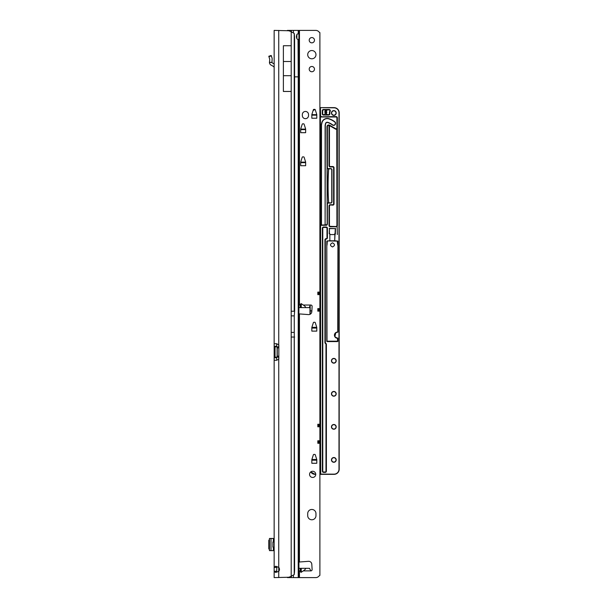 <?xml version="1.0" encoding="UTF-8"?>
<svg xmlns="http://www.w3.org/2000/svg" width="608" height="608" viewBox="0 0 608 608"><rect width="100%" height="100%" fill="white"/><g stroke="black" fill="none" stroke-linecap="round" stroke-linejoin="round"><path stroke-width="0.91" d="M276.876 566.458L276.678 571.269L274.155 571.269L275.523 572.44L278.745 571.33A3.101 3.101 0 0 0 278.745 567.355L275.523 566.246L274.155 567.416L274.155 577.6L288.724 577.25A10.321 10.321 0 0 0 291.202 576.224L294.219 574.568A10.321 1.436 90 0 0 294.591 569.947L294.249 315.871L294.637 311.228L291.202 311.228L291.202 31.776L294.219 33.432L294.219 311.228M294.219 33.432A10.321 1.436 90 0 1 294.591 38.053L294.637 311.228M291.202 31.776A10.321 10.321 0 0 0 288.724 30.75L274.155 30.4L274.155 343.748L276.632 343.748L274.155 343.748L274.155 357.778L274.155 346.241L275.044 346.849L275.044 357.17L276.83 357.17A1.55 1.094 90 0 1 276.868 357.17M276.868 346.849A1.55 1.094 90 0 1 276.83 346.849L275.044 346.849A1.55 1.094 90 0 0 275.074 346.849L277.248 346.849L277.248 357.17L275.074 357.17A1.55 1.094 90 0 0 275.044 357.17L274.155 357.778L274.155 567.416L276.678 567.416M274.155 346.241L276.678 346.241L276.678 343.756M276.678 360.263L276.678 357.778L274.155 357.778M276.632 360.27L274.155 360.27L276.632 360.27L278.745 359.229L278.745 357.17M276.678 346.241L276.83 346.849M276.83 357.17L276.678 357.778M277.248 357.17L278.836 357.17M277.248 346.849L278.836 346.849M278.745 346.849L278.745 344.789L276.632 343.748M276.678 571.269L276.876 572.219M278.745 30.4L278.745 344.789A1.55 1.55 0 0 1 278.836 345.298L278.836 358.72A1.55 1.55 0 0 1 278.745 359.229L278.745 577.6M283.389 45.737L291.202 45.737L291.202 61.499L283.389 61.499L283.389 45.737M283.389 61.499L283.389 91.466L291.202 91.466L291.202 61.499M283.389 75.704L291.202 75.704M269.473 550.574L269.458 538.468L274.155 538.468M269.458 550.635L274.155 550.65M269.458 539.456L268.804 540.352L268.804 548.773L269.458 549.67M274.155 547.139L272.916 547.139L272.916 541.979L274.155 541.979M274.155 63.939L272.247 62.852A0.517 0.517 0 0 1 271.989 62.464L269.458 62.464A3.048 3.048 0 0 0 271.001 65.056L273.372 66.401A1.55 1.55 0 0 1 274.155 67.746M269.458 62.464L269.762 59.364L268.804 56.27L271.206 55.488L268.804 56.27M271.206 55.488L272.141 58.368L271.989 62.464M315.97 54.659A4.127 4.127 0 0 0 311.836 50.532A4.127 4.127 0 0 0 307.709 54.659A4.127 4.127 0 0 0 311.836 58.794A4.127 4.127 0 0 0 315.97 54.659M314.473 40.212A2.63 2.63 0 0 0 311.836 37.574A2.63 2.63 0 0 0 309.206 40.212A2.63 2.63 0 0 0 311.836 42.841A2.63 2.63 0 0 0 314.473 40.212M314.473 69.114A2.63 2.63 0 0 0 311.836 66.485A2.63 2.63 0 0 0 309.206 69.114A2.63 2.63 0 0 0 311.836 71.752A2.63 2.63 0 0 0 314.473 69.114M300.489 304.061L301.256 303.65L303.324 305.034C305.52 306.592 306.067 307.45 304.965 307.61L300.17 307.61L300.489 304.061L300.489 307.61M298.931 562.043L308.522 561.321A3.101 3.101 0 0 1 311.798 564.224L312.124 569.521A1.292 1.292 0 0 1 310.832 570.889L309.502 568.305L304.965 568.305C306.067 568.472 305.52 569.331 303.324 570.889L300.998 572.348L300.489 571.854L300.17 568.305L298.931 568.305M300.17 568.305L304.965 568.305M311.836 509.458A4.127 4.127 0 0 0 307.709 513.585L307.709 515.652A4.127 4.127 0 0 0 311.836 519.779A4.127 4.127 0 0 0 315.97 515.652L315.97 513.585A4.127 4.127 0 0 0 311.836 509.458M315.757 474.354A3.101 3.101 0 0 0 312.664 471.261A3.101 3.101 0 0 0 309.563 474.354A3.101 3.101 0 0 0 312.664 477.455A3.101 3.101 0 0 0 315.757 474.354L315.142 474.354A5.16 5.16 0 0 1 310.756 471.914L315.142 474.354L315.75 474.149M294.637 76.859L298.239 76.859L298.042 39.436C297.031 39.269 296.491 38.319 296.423 36.594C296.552 34.869 297.122 33.926 298.14 33.759L298.931 34.253L298.931 30.4L315.757 30.4A4.127 4.127 0 0 1 318.683 31.608L319.527 32.452A0.517 0.517 0 0 0 319.892 32.604L319.892 292.106L317.824 292.106L317.824 294.622L319.892 294.622L319.892 308.628L317.824 308.628L317.824 311.144L319.892 311.144L319.892 424.262L317.824 424.262L317.824 426.778L319.892 426.778L319.892 440.785L317.824 440.785L317.824 443.293L319.892 443.293L319.892 575.396A0.517 0.517 0 0 0 319.527 575.548L318.683 576.392A4.127 4.127 0 0 1 315.757 577.6L287.417 577.6M298.931 304.304L299.448 304.426L298.931 304.365M298.931 313.88L308.522 314.602A3.101 3.101 0 0 0 311.798 311.699L312.124 306.402A1.292 1.292 0 0 0 310.832 305.034C310.293 304.942 309.86 305.649 309.548 307.139L309.502 307.61L304.965 307.61M298.931 571.558L299.448 571.497L298.931 571.619M313.865 454.427L314.762 454.427A0.517 0.517 0 0 1 315.256 454.784L316.768 459.511A0.517 0.517 0 0 1 316.791 459.671L316.791 463.273L311.836 463.273L311.836 459.671A0.517 0.517 0 0 1 311.858 459.511L313.371 454.784A0.517 0.517 0 0 1 313.865 454.427M313.865 322.278L314.762 322.278A0.517 0.517 0 0 1 315.256 322.635L316.768 327.362A0.517 0.517 0 0 1 316.791 327.514L316.791 331.117L311.836 331.117L311.836 327.514A0.517 0.517 0 0 1 311.858 327.362L313.371 322.635A0.517 0.517 0 0 1 313.865 322.278M302.716 156.879L303.612 156.879A0.517 0.517 0 0 1 304.106 157.236L305.619 161.964A0.517 0.517 0 0 1 305.642 162.116L305.642 165.718L300.686 165.718L300.686 162.116A0.517 0.517 0 0 1 300.709 161.964L302.222 157.236A0.517 0.517 0 0 1 302.716 156.879M302.716 123.834L303.612 123.834A0.517 0.517 0 0 1 304.106 124.199L305.619 128.919A0.517 0.517 0 0 1 305.642 129.078L305.642 132.681L300.686 132.681L300.686 129.078A0.517 0.517 0 0 1 300.709 128.919L302.222 124.199A0.517 0.517 0 0 1 302.716 123.834M313.865 109.379L314.762 109.379A0.517 0.517 0 0 1 315.256 109.744L316.768 114.471A0.517 0.517 0 0 1 316.791 114.623L316.791 118.226L311.836 118.226L311.836 114.623A0.517 0.517 0 0 1 311.858 114.471L313.371 109.744A0.517 0.517 0 0 1 313.865 109.379M302.336 115.581A3.101 3.101 0 0 0 305.436 118.674A3.101 3.101 0 0 0 308.53 115.581L308.53 114.547A3.101 3.101 0 0 0 305.436 111.446A3.101 3.101 0 0 0 302.336 114.547L302.336 115.581M287.417 30.4L298.931 30.4M296.864 38.593L296.894 34.671M300.17 307.61L298.931 307.61M298.931 34.253L298.931 38.806L298.422 39.436M298.239 577.6L298.239 76.859L298.931 76.859L298.931 38.806M298.931 76.859L298.931 577.6M319.892 311.144L319.892 308.628M319.892 426.778L319.892 424.262M319.892 443.293L319.892 440.785M319.892 294.622L319.892 292.106M296.864 34.945L296.94 34.276M312.071 114.547L311.836 115.345M316.791 115.345L316.563 114.547M300.914 129.002L300.686 129.8M305.642 129.8L305.414 129.002M300.914 162.04L300.686 162.838M305.642 162.838L305.414 162.04M312.071 327.438L311.836 328.236M316.791 328.236L316.563 327.438M312.071 459.587L311.836 460.393M316.791 460.393L316.563 459.587M333.83 110.831A2.166 2.166 0 0 0 331.656 112.997A2.166 2.166 0 0 0 333.83 115.163A2.166 2.166 0 0 0 335.996 112.997A2.166 2.166 0 0 0 333.83 110.831M335.996 360.787A2.166 2.166 0 0 0 333.83 358.614A2.166 2.166 0 0 0 331.656 360.787A2.166 2.166 0 0 0 333.83 362.953A2.166 2.166 0 0 0 335.996 360.787M335.996 393.824A2.166 2.166 0 0 0 333.83 391.658A2.166 2.166 0 0 0 331.656 393.824A2.166 2.166 0 0 0 333.83 395.99A2.166 2.166 0 0 0 335.996 393.824M335.996 426.862A2.166 2.166 0 0 0 333.83 424.696A2.166 2.166 0 0 0 331.656 426.862A2.166 2.166 0 0 0 333.83 429.028A2.166 2.166 0 0 0 335.996 426.862M335.996 459.899A2.166 2.166 0 0 0 333.83 457.733A2.166 2.166 0 0 0 331.656 459.899A2.166 2.166 0 0 0 333.83 462.065A2.166 2.166 0 0 0 335.996 459.899M328.624 115.064L323.502 115.064A1.239 1.239 0 0 1 322.263 113.825L322.263 110.724A1.239 1.239 0 0 1 323.502 109.486L329.08 109.486A1.239 1.239 0 0 1 330.197 111.256A4.028 4.028 0 0 0 329.848 113.628A1.239 1.239 0 0 1 328.624 115.064L328.624 114.851A1.034 1.034 0 0 0 329.65 113.658A4.233 4.233 0 0 1 330.007 111.173A1.034 1.034 0 0 0 329.08 109.691L323.502 109.691A1.034 1.034 0 0 0 322.468 110.724L322.468 113.825A1.034 1.034 0 0 0 323.502 114.851L328.624 114.646A0.828 0.828 0 0 0 329.445 113.696A4.438 4.438 0 0 1 329.825 111.082A0.828 0.828 0 0 0 329.08 109.896L323.502 109.896A0.828 0.828 0 0 0 322.681 110.724L322.681 113.825A0.828 0.828 0 0 0 323.502 114.646L328.624 114.646M333.564 125.172A1.809 1.809 0 0 0 334.674 121.934A18.635 18.635 0 0 0 328.806 118.879A5.366 5.366 0 0 0 321.982 122.801L321.488 124.929L321.488 224.246A0.828 0.828 0 0 0 322.316 225.066L324.277 225.066A0.828 0.828 0 0 0 325.105 224.246L325.105 125.339L325.5 123.614A1.756 1.756 0 0 1 327.735 122.33A15.025 15.025 0 0 1 332.462 124.792A1.809 1.809 0 0 0 333.564 125.172M330.045 240.707L334.894 240.92L327.218 240.92L327.013 245.184L327.309 241.125L326.808 241.125L329.84 240.707L329.84 233.776L329.84 240.92L334.689 240.707L335.312 228.608L329.422 228.608L329.422 233.776M337.22 240.92L337.721 245.184L337.721 241.125L334.689 240.707L337.926 241.125L337.736 331.877L336.384 332.302M332.485 242.828C335.152 244.203 335.152 245.579 332.485 246.954C329.825 245.579 329.825 244.203 332.485 242.828M335.836 332.584L334.841 336.71L337.531 338.276L336.384 338.056M335.297 337.326L334.537 335.988M335.297 333.04L337.531 332.082A3.101 3.101 0 0 0 334.43 335.183A3.101 3.101 0 0 0 337.531 338.276L337.531 341.377L326.998 341.172L337.942 341.172A0.41 0.41 0 0 1 337.531 341.582L327.203 341.582A0.41 0.41 0 0 1 326.792 341.172L326.792 245.252A0.41 0.41 0 0 1 326.808 245.146L326.998 341.172L326.792 245.252M337.341 117.64L337.341 225.515A1.239 1.239 0 0 1 336.102 226.754L330.266 226.754A1.239 1.239 0 0 1 329.027 225.515L329.027 205.968A1.239 1.239 0 0 1 330.266 204.729L332.796 204.729A0.828 0.828 0 0 0 333.625 203.9L333.625 167.77A0.828 0.828 0 0 0 332.796 166.942L330.266 166.942A1.239 1.239 0 0 1 329.027 165.703L329.027 125.408A1.345 1.345 0 0 0 327.378 126.715L327.378 167.77A0.828 0.828 0 0 0 328.198 168.591L330.729 168.591A1.239 1.239 0 0 1 331.968 169.83L331.968 201.841A1.239 1.239 0 0 1 330.729 203.08L328.198 203.08A0.828 0.828 0 0 0 327.378 203.9L327.378 224.04A1.239 1.239 0 0 1 326.139 225.279L321.442 225.279A0.828 0.828 0 0 0 320.614 226.1L320.614 474.096L334.035 474.149A4.955 4.955 0 0 0 338.99 469.194L338.99 112.792A4.955 4.955 0 0 0 334.035 107.836L319.892 107.631L334.035 107.631A5.16 5.16 0 0 1 339.196 112.792L339.196 469.194A5.16 5.16 0 0 1 334.035 474.354L319.892 474.354L320.667 474.354L320.408 115.756A1.034 1.034 0 0 0 321.442 116.789A1.034 1.034 0 0 1 320.408 115.756L320.408 107.836L319.892 107.836M319.892 254.896L319.892 253.718M320.408 253.118L319.892 252.229M319.892 261.668L319.892 260.49M319.892 263.158L319.892 261.98M319.892 269.929L319.892 268.751M319.892 271.419L319.892 270.241M319.892 278.19L319.892 277.012M319.892 279.68L319.892 278.502M319.892 286.452L319.892 285.274M319.892 287.934L319.892 286.756M319.892 294.705L319.892 293.527M319.892 296.195L319.892 295.017M319.892 302.966L319.892 301.788M319.892 304.456L319.892 303.278M319.892 311.228L319.892 310.05M319.892 312.717L319.892 311.539M319.892 319.489L319.892 318.311M319.892 320.978L319.892 319.793M319.892 327.75L319.892 326.564M319.892 329.232L319.892 328.054M319.892 336.004L319.892 334.826M319.892 337.493L319.892 336.315M319.892 344.265L319.892 343.087M319.892 345.754L319.892 344.576M319.892 352.526L319.892 351.348M319.892 354.016L319.892 352.838M319.892 360.787L319.892 359.609M319.892 362.277L319.892 361.091M319.892 369.041L319.892 367.863M319.892 370.53L319.892 369.352M319.892 377.302L319.892 376.124M319.892 378.792L319.892 377.614M319.892 385.563L319.892 384.385M319.892 387.053L319.892 385.875M319.892 393.824L319.892 392.646M319.892 395.314L319.892 394.136M319.892 402.086L319.892 400.908M319.892 403.568L319.892 402.39M319.892 410.339L319.892 409.161M319.892 411.829L319.892 410.651M319.892 418.6L319.892 417.422M319.892 420.09L319.892 418.912M319.892 426.862L319.892 425.684M319.892 428.351L319.892 427.173M319.892 435.123L319.892 433.945M319.892 436.612L319.892 435.434M319.892 443.384L319.892 442.206M319.892 444.866L319.892 443.688M319.892 451.638L319.892 450.46M319.892 453.127L319.892 451.949M319.892 459.899L319.892 458.721M319.892 461.388L319.892 460.21M316.791 459.694L311.836 459.694M316.791 327.537L311.836 327.537M311.843 311.022L309.981 310.817L309.981 314.336L309.981 305.695M319.892 246.635L319.892 245.457M330.729 203.08L328.198 202.874L330.729 202.874A1.034 1.034 0 0 0 331.763 201.841L331.763 169.83A1.034 1.034 0 0 0 330.729 168.804L328.198 168.804A1.034 1.034 0 0 1 327.165 167.77L327.165 203.9A1.034 1.034 0 0 1 328.198 202.874A1.034 1.034 0 0 0 327.165 203.9L327.165 224.04L327.378 203.9M320.408 225.416A1.239 1.239 0 0 1 321.442 224.861L321.488 224.861A1.034 1.034 0 0 1 321.282 224.246L321.282 124.906L321.776 122.755A5.578 5.578 0 0 1 328.867 118.682A18.84 18.84 0 0 1 334.795 121.767A2.014 2.014 0 0 1 334.453 125.172A2.014 2.014 0 0 1 332.34 124.959L332.462 124.792M332.34 124.959A14.812 14.812 0 0 0 327.674 122.527A1.55 1.55 0 0 0 325.706 123.66L325.31 125.362L325.105 224.246A0.828 0.828 0 0 1 324.277 225.066L326.139 225.066A1.034 1.034 0 0 0 327.165 224.04L326.96 126.715A1.756 1.756 0 0 1 329.597 125.195L335.684 128.706A0.828 0.828 0 0 0 336.923 127.992L336.923 117.823A0.828 0.828 0 0 0 336.102 116.994L321.442 116.994A1.239 1.239 0 0 1 320.408 116.44M321.488 225.066L321.442 225.066A1.034 1.034 0 0 0 320.408 226.1A1.034 1.034 0 0 1 321.442 225.066L326.139 224.861A0.828 0.828 0 0 0 326.96 224.04M305.642 162.351L300.686 162.351M305.642 129.306L300.686 129.306M329.544 125.4L329.072 125.202A1.55 1.55 0 0 0 327.165 126.715L327.165 167.77L327.165 126.715A1.55 1.55 0 0 1 329.072 125.202L335.586 128.888A1.034 1.034 0 0 0 336.786 128.767L337.128 127.992A1.034 1.034 0 0 1 336.786 128.767L337.128 127.992L336.923 128.919A1.239 1.239 0 0 1 335.479 129.063L329.437 125.582L329.437 165.703A0.828 0.828 0 0 0 330.266 166.531L332.796 166.531A1.239 1.239 0 0 1 334.035 167.77L334.035 203.9A1.239 1.239 0 0 1 332.796 205.139L330.266 204.934A1.034 1.034 0 0 0 329.232 205.968L329.232 225.515A1.034 1.034 0 0 0 330.266 226.548L336.102 226.548L330.266 226.754M329.627 168.804A1.034 1.034 0 0 0 328.594 169.769A260.178 260.178 0 0 0 328.594 201.902A1.034 1.034 0 0 0 329.627 202.874M330.045 234.566L334.689 234.566M330.266 205.139A0.828 0.828 0 0 0 329.437 205.968L329.437 225.515A0.828 0.828 0 0 0 330.266 226.343L336.102 226.548A1.034 1.034 0 0 0 337.128 225.515L337.341 234.566M311.737 312.17L311.737 311.022L309.981 310.817L311.851 310.817M336.102 226.343A0.828 0.828 0 0 0 336.923 225.515L337.128 117.823A1.034 1.034 0 0 0 336.102 116.789L321.442 116.789L336.102 116.584A1.239 1.239 0 0 1 337.341 117.823L336.923 117.823M338.99 112.792L339.097 111.781M338.8 110.816L338.329 109.926M329.422 228.608L329.217 233.776L329.84 233.776M329.414 125.552L329.49 125.37A1.55 1.55 0 0 0 329.202 125.24L329.11 125.218M329.072 125.202L329.232 165.703A1.034 1.034 0 0 0 330.266 166.736L332.796 166.736A1.034 1.034 0 0 1 333.83 167.77L333.83 203.9A1.034 1.034 0 0 1 332.796 204.934L332.796 204.729M328.198 168.591L328.198 168.804A1.034 1.034 0 0 1 327.165 167.77L327.378 167.77M327.514 240.92L337.926 241.125M316.791 114.851L311.836 114.851M325.31 224.246A1.034 1.034 0 0 1 325.105 224.861L324.277 225.066M326.139 224.861L325.105 225.066M336.923 225.515L336.786 128.767M324.87 111.857L325.934 112.792L326.914 112.29L326.245 113.065L326.914 114.167L325.873 113.255L324.847 113.772L325.569 112.989L324.847 112.358L324.847 111.454L325.569 111.082L324.847 109.934L325.934 110.892L326.914 110.382L326.245 111.158L326.914 112.26L325.873 111.348L324.87 111.857M329.597 112.997A4.233 4.233 0 0 0 329.65 113.658L329.445 113.696M325.592 343.064L326.032 343.505A1.239 1.239 0 0 1 326.397 344.386L326.397 471.154A1.239 1.239 0 0 1 325.158 472.393L323.608 472.393A1.239 1.239 0 0 1 322.369 471.154L322.369 228.258A1.239 1.239 0 0 1 323.608 227.02L326.177 227.02A1.239 1.239 0 0 1 327.416 228.258L327.416 237.819A1.239 1.239 0 0 1 326.177 239.058A0.828 0.828 0 0 0 325.348 239.886L325.348 342.479A0.828 0.828 0 0 0 325.592 343.064L325.888 343.657L325.44 343.208A1.034 1.034 0 0 1 325.143 342.479A1.034 1.034 0 0 0 325.44 343.208L325.295 343.36A1.239 1.239 0 0 1 324.938 342.479L324.938 239.886A1.239 1.239 0 0 1 326.177 238.648A0.828 0.828 0 0 0 326.998 237.819L326.998 228.258A0.828 0.828 0 0 0 326.177 227.438L323.608 227.438A0.828 0.828 0 0 0 322.78 228.258L322.78 471.154A0.828 0.828 0 0 0 323.608 471.983L325.158 471.983A0.828 0.828 0 0 0 325.979 471.154L325.979 344.386A0.828 0.828 0 0 0 325.736 343.801L325.295 343.36M325.979 344.386L326.184 471.154L326.184 344.386A1.034 1.034 0 0 0 325.888 343.657L325.736 343.801M323.608 227.438L326.177 227.225L323.608 227.225A1.034 1.034 0 0 0 322.574 228.258L322.574 471.154A1.034 1.034 0 0 0 323.608 472.188L325.158 472.188A1.034 1.034 0 0 0 326.184 471.154L325.979 471.154M325.348 342.479L325.143 239.886A1.034 1.034 0 0 1 326.177 238.853A1.034 1.034 0 0 0 327.203 237.819L327.203 228.258A1.034 1.034 0 0 0 326.177 227.225L326.177 227.438M319.892 468.16L319.892 466.982M319.892 469.65L319.892 468.472M329.217 228.403L335.312 228.608M335.517 228.403L335.312 233.776M335.517 233.981L334.689 233.776M337.926 245.146A0.41 0.41 0 0 1 337.942 245.252L337.942 331.877A0.41 0.41 0 0 1 337.531 332.287A2.888 2.888 0 0 0 334.636 335.183A2.888 2.888 0 0 0 337.531 338.071L337.736 338.276M320.614 474.096L320.203 474.096L319.892 469.794M320.667 474.149L319.892 474.096M319.892 466.838L320.408 461.533L319.892 461.533M319.892 458.576L320.408 453.272L319.892 453.272M319.892 450.315L320.408 445.018L319.892 445.018M319.892 442.054L320.408 436.757L319.892 436.757M319.892 433.8L320.408 428.496L319.892 428.496M319.892 425.539L320.408 420.234L319.892 420.234M319.892 417.278L320.408 417.278L319.892 411.973M319.892 409.017L320.408 403.72L319.892 403.72M319.892 400.756L320.408 395.458L319.892 395.458M319.892 392.502L320.408 387.197L319.892 387.197M319.892 384.241L320.408 378.936L319.892 378.936M319.892 375.98L320.408 370.682L319.892 370.682M319.892 367.718L320.408 362.421L319.892 362.421M319.892 359.457L320.408 354.16L319.892 354.16M319.892 351.204L320.408 345.899L319.892 345.899M319.892 342.942L320.408 337.638L319.892 337.638M319.892 334.681L320.408 329.384L319.892 329.384M319.892 326.42L320.408 321.123L319.892 321.123M319.892 318.159L320.408 312.862L319.892 312.862M319.892 309.905L320.408 304.6L319.892 304.6M319.892 301.644L320.408 301.644L319.892 296.339M319.892 293.383L320.408 288.086L319.892 288.086M319.892 285.122L320.408 279.824L319.892 279.824M319.892 276.868L320.408 271.563L319.892 271.563M319.892 268.607L320.408 263.302L319.892 263.302M319.892 260.346L320.408 255.041L319.892 255.041M319.892 252.084L320.408 246.787L319.892 246.787M313.226 110.208A3.868 3.868 0 0 0 314.526 109.379M277.096 346.849L277.096 357.17M277.248 347.882L278.836 347.882M277.248 356.136L278.836 356.136M294.637 337.037L294.219 337.037L294.219 574.568M294.219 337.037L291.202 337.037L291.202 576.224M291.202 337.037L291.202 332.394L294.249 332.394M291.202 311.228L291.202 332.394M273.372 538.468L273.372 541.979M273.372 547.139L273.372 550.65M271.001 538.468L271.001 550.65M271.335 55.868L268.926 56.65M269.458 62.35L271.989 62.35M291.202 315.871L294.249 315.871M301.256 568.305L301.256 572.272M299.448 304.426L299.448 30.4M300.337 305.034L298.931 305.034M310.832 305.034L303.324 305.034M299.448 561.876L299.448 314.047M310.832 570.889L303.324 570.889M300.337 570.889L298.931 570.889M299.448 577.6L299.448 571.497M298.239 33.759L298.239 30.4M293.428 575.282L293.428 577.6M291.338 577.6L291.338 576.171M300.489 568.305L300.489 571.854M301.256 307.61L301.256 303.65M293.428 32.665L293.428 30.4M291.338 31.821L291.338 30.4M311.874 115.155L316.76 115.155M311.904 115.056L316.722 115.056M300.724 129.61L305.604 129.61M300.755 129.512L305.573 129.512M300.724 162.648L305.604 162.648M300.755 162.549L305.573 162.549M311.874 328.054L316.76 328.054M311.904 327.948L316.722 327.948M311.874 460.203L316.76 460.203M311.904 460.104L316.722 460.104M317.824 425.235L319.892 425.235M317.824 425.798L319.892 425.798M317.824 441.758L319.892 441.758M317.824 442.32L319.892 442.32M317.824 293.086L319.892 293.086M317.824 293.649L319.892 293.649M317.824 309.601L319.892 309.601M317.824 310.164L319.892 310.164M331.451 112.997A2.371 2.371 0 0 1 333.83 110.618A2.371 2.371 0 0 1 336.201 112.997A2.371 2.371 0 0 1 333.83 115.368A2.371 2.371 0 0 1 331.451 112.997M331.451 360.787A2.371 2.371 0 0 1 333.83 358.408A2.371 2.371 0 0 1 336.201 360.787A2.371 2.371 0 0 1 333.83 363.158A2.371 2.371 0 0 1 331.451 360.787M331.451 393.824A2.371 2.371 0 0 1 333.83 391.446A2.371 2.371 0 0 1 336.201 393.824A2.371 2.371 0 0 1 333.83 396.196A2.371 2.371 0 0 1 331.451 393.824M331.451 426.862A2.371 2.371 0 0 1 333.83 424.49A2.371 2.371 0 0 1 336.201 426.862A2.371 2.371 0 0 1 333.83 429.233A2.371 2.371 0 0 1 331.451 426.862M331.451 459.899A2.371 2.371 0 0 1 333.83 457.528A2.371 2.371 0 0 1 336.201 459.899A2.371 2.371 0 0 1 333.83 462.278A2.371 2.371 0 0 1 331.451 459.899M310.924 471.793A4.955 4.955 0 0 0 315.142 474.149M311.866 459.488L316.76 459.488M311.866 327.332L316.76 327.332M310.186 305.36L310.186 314.23M314.815 109.387A4.081 4.081 0 0 1 313.143 110.458M311.836 114.646L316.791 114.646M300.686 129.101L305.642 129.101M300.686 162.138L305.642 162.138M321.282 124.906L321.776 122.755M321.442 224.861L321.442 225.279M329.148 202.874A1.132 1.132 0 0 1 328.495 201.909A260.285 260.285 0 0 1 328.495 169.761A1.132 1.132 0 0 1 329.148 168.804M329.437 165.703L329.027 165.703M330.266 166.531L330.266 166.942M332.796 166.531L332.796 166.942M334.035 167.77L333.625 167.77M334.035 203.9L333.625 203.9M329.437 205.968L329.027 205.968M329.437 225.515L329.027 225.515M326.96 126.715L327.378 126.715M336.923 127.992L337.06 128.372M336.102 116.994L336.102 116.584M334.894 233.981L334.689 240.707M337.942 338.071L337.942 341.172M326.808 245.146L326.808 241.125M320.408 107.836L320.614 115.756A0.828 0.828 0 0 0 321.442 116.584M329.08 109.896L329.08 109.486M323.502 109.896L323.502 109.486M322.681 110.724L322.263 110.724M322.681 113.825L322.263 113.825M323.502 115.064L323.502 114.646M325.348 239.886L324.938 239.886M326.177 239.058L326.177 238.648M325.158 471.983L325.158 472.393M327.416 237.819L326.998 237.819M323.608 471.983L323.608 472.393M326.998 228.258L327.416 228.258M322.78 471.154L322.369 471.154M322.78 228.258L322.369 228.258"/></g></svg>
